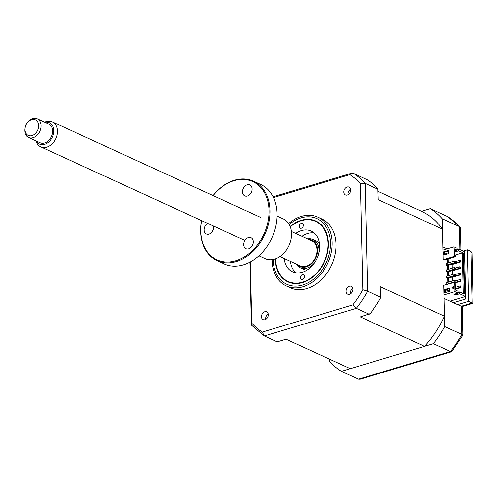 <?xml version="1.0" encoding="UTF-8"?>
<svg xmlns="http://www.w3.org/2000/svg" width="498" height="498" viewBox="0 0 498 498"><rect width="100%" height="100%" fill="white"/><g stroke="black" fill="none" stroke-linecap="round" stroke-linejoin="round"><path stroke-width="0.75" d="M473.013 303.238L462.094 306.519L457.581 304.62L468.5 301.34L467.329 249.809L470.89 251.44L471.973 253.526L473.1 303.114L472.054 302.971L470.89 251.44M467.329 249.809L463.159 251.067M457.581 304.62L444.079 298.433L444.72 326.582L461.777 334.407L461.136 306.251L472.054 302.971L468.5 301.34M464.522 253.874L465.698 298.956L453.336 302.678M463.763 256.806L464.734 256.514M459.853 249.548L459.33 226.571L442.274 218.753L442.909 246.902L447.154 248.851M442.274 218.753A92.896 69.029 -65.4 0 0 430.347 208.631L447.671 216.593L460.028 227.069L460.401 228.028L460.899 250.027M430.347 208.631L421.476 211.301M329.471 359.12L329.514 361.231A92.896 69.029 -65.4 0 0 341.435 371.352L358.498 379.177L450.472 351.513A92.896 69.029 -65.4 0 0 461.777 334.407L462.835 335.179L462.181 306.494M341.435 371.352L433.416 343.688L450.472 351.513L451.698 351.7L462.835 335.179M433.416 343.688A92.896 69.029 -65.4 0 0 444.72 326.582M451.698 351.7L360.023 379.271L358.498 379.177M447.409 216.449A92.896 69.029 -65.4 0 1 459.33 226.571L460.028 227.069M304.49 276.44A2.583 1.917 114.6 0 1 303.463 278.874A2.583 1.917 114.6 0 1 301.365 279.403A2.583 1.917 114.6 0 1 300.394 277.672A2.583 1.917 114.6 0 1 301.421 275.238A2.583 1.917 114.6 0 1 303.519 274.709A2.583 1.917 114.6 0 1 304.49 276.44M275.643 258.786A33.03 24.545 -65.4 0 0 275.655 259.334A33.03 24.545 -65.4 0 0 302.56 282.179A33.03 24.545 -65.4 0 0 328.07 243.572A33.03 24.545 -65.4 0 0 290.315 226.802M303.326 225.233A2.583 1.917 114.6 0 1 302.298 227.667A2.583 1.917 114.6 0 1 300.207 228.196A2.583 1.917 114.6 0 1 299.23 226.466A2.583 1.917 114.6 0 1 300.257 224.032A2.583 1.917 114.6 0 1 302.354 223.502A2.583 1.917 114.6 0 1 303.326 225.233M295.694 233.481A22.366 16.621 114.6 0 1 311.182 231.122A22.366 16.621 114.6 0 1 319.604 246.118A22.366 16.621 114.6 0 1 310.715 267.214A22.366 16.621 114.6 0 1 292.538 271.784A22.366 16.621 114.6 0 1 284.215 258.499M295.88 272.78A22.366 16.621 114.6 0 1 290.496 261.382M301.969 236.363A22.366 16.621 114.6 0 1 314.12 233.008M264.948 319.704A4.301 3.193 -65.4 0 0 268.154 315.863A4.301 3.193 -65.4 0 0 266.654 311.798A4.301 3.193 -65.4 0 0 264.768 311.704A4.301 3.193 -65.4 0 0 261.562 315.545A4.301 3.193 -65.4 0 0 263.069 319.616A4.301 3.193 -65.4 0 0 264.948 319.704M347.324 195.042A4.301 3.193 -65.4 0 0 350.53 191.201A4.301 3.193 -65.4 0 0 349.03 187.13A4.301 3.193 -65.4 0 0 347.143 187.036A4.301 3.193 -65.4 0 0 343.937 190.877A4.301 3.193 -65.4 0 0 345.444 194.948A4.301 3.193 -65.4 0 0 347.324 195.042M349.577 294.256A4.301 3.193 -65.4 0 0 352.783 290.415A4.301 3.193 -65.4 0 0 351.277 286.344A4.301 3.193 -65.4 0 0 349.397 286.25A4.301 3.193 -65.4 0 0 346.191 290.091A4.301 3.193 -65.4 0 0 347.691 294.162A4.301 3.193 -65.4 0 0 349.577 294.256M272.101 259.657A37.848 28.125 -65.4 0 0 286.362 285.983L290.272 287.776A37.848 28.125 -65.4 0 0 306.843 288.579A37.848 28.125 -65.4 0 0 335.054 254.777A37.848 28.125 -65.4 0 0 321.826 218.971L317.917 217.178A37.848 28.125 -65.4 0 0 301.34 216.375A37.848 28.125 -65.4 0 0 288.659 223.546M286.362 285.983A37.848 28.125 -65.4 0 0 302.94 286.786A37.848 28.125 -65.4 0 0 331.145 252.984A37.848 28.125 -65.4 0 0 317.917 217.178M275.288 258.916A33.478 24.875 -65.4 0 0 287.906 281.88A33.478 24.875 -65.4 0 0 302.566 282.59A33.478 24.875 -65.4 0 0 327.516 252.698A33.478 24.875 -65.4 0 0 315.819 221.025A33.478 24.875 -65.4 0 0 301.153 220.309A33.478 24.875 -65.4 0 0 290.178 226.447M446.762 284.302L454.817 281.88L455.863 282.36L455.826 280.76L454.78 280.274L446.725 282.702L446.911 284.37M455.863 282.36L455.128 282.578M454.817 281.88L454.78 280.274M446.619 277.896L454.668 275.475L455.72 275.954L447.665 278.376L446.619 277.896L446.582 276.297L454.637 273.875L455.682 274.354L455.72 275.954M454.668 275.475L454.637 273.875M446.469 271.497L454.525 269.076L455.57 269.555L447.515 271.976L446.469 271.497L446.438 269.897L454.487 267.476L455.533 267.955L455.57 269.555M454.525 269.076L454.487 267.476M446.326 265.098L454.381 262.676L455.427 263.156L447.372 265.577L446.326 265.098L446.289 263.498L454.344 261.077L455.39 261.556L455.427 263.156M454.381 262.676L454.344 261.077M455.259 288.417L456.006 288.759L455.272 288.977M449.47 290.726L447.951 291.181L447.939 290.39M456.006 288.759L455.969 287.159L455.222 286.817M446.88 289.525L446.905 290.701L449.451 289.936M454.537 256.414L455.284 256.756L455.247 255.157L454.5 254.814M455.284 256.756L447.167 259.147M454.537 256.613L454.363 248.851L457.083 250.102L457.04 248.259L453.902 246.821L442.983 250.102L443.201 259.707L454.12 256.42L454.413 256.968L444.035 260.087L443.201 259.707M463.719 255.113L464.547 254.864L464.472 251.664L458.614 248.981L457.071 249.442M444.533 254.789L444.477 252.225L443.643 251.839L448.555 250.363L448.63 253.563L443.712 255.038L443.643 251.839M454.12 256.42L453.902 246.821M444.477 252.225L448.567 250.992M455.39 261.593L459.642 260.311L460.27 260.603L459.654 260.784M459.642 260.311L459.673 261.755L455.421 263.031M452.196 268.167L452.109 264.506L451.649 264.289M452.109 264.506L460.301 262.041L460.27 260.603M459.673 261.755L460.301 262.041M459.822 268.154L460.445 268.441L460.413 267.003L459.785 266.716L459.822 268.154L455.57 269.43M455.533 267.992L459.785 266.716M452.34 274.566L452.259 270.906L451.792 270.694M452.259 270.906L460.445 268.441M459.965 274.554L460.594 274.84L460.563 273.402L459.934 273.116L459.965 274.554L455.714 275.836M455.682 274.392L459.934 273.116M452.489 280.965L452.402 277.305L451.941 277.093M452.402 277.305L460.594 274.84M455.826 280.791L460.077 279.515L460.706 279.801L460.09 279.988M460.077 279.515L460.108 280.953L455.857 282.235M455.135 282.926L460.737 281.246L460.706 279.801M460.108 280.953L460.737 281.246M455.969 287.197L460.22 285.914L460.849 286.207L460.233 286.387M460.22 285.914L460.258 287.358L456.006 288.635M455.284 289.332L460.88 287.645L460.849 286.207M460.258 287.358L460.88 287.645M448.349 291.666L448.331 291.069M448.132 282.279L448.044 278.264M447.988 275.873L447.895 271.864M447.845 269.474L447.752 265.465M447.696 263.075L447.609 259.06M447.49 290.527L447.503 290.975M448.156 258.898L448.244 262.907M448.3 265.297L448.387 269.312M448.443 271.703L448.536 275.711M448.592 278.102L448.679 282.111M448.879 290.9L448.891 291.504M452.053 261.767L451.96 257.752M454.437 252.044L458.652 250.818L463.258 252.928L462.293 252.903L463.215 293.608M462.293 252.903L455.072 255.076M455.44 293.851L455.471 295.034L459.629 293.783L459.586 291.946L458.042 292.407M455.471 295.034L453.896 294.318L458.06 293.067L458.017 291.224L455.297 289.979L455.122 282.217L443.78 285.31L444.484 316.174A86.359 64.174 114.6 0 1 424.539 346.359L350.312 368.682A86.359 64.174 114.6 0 1 349.895 368.489L286.057 339.213L277.181 341.883L264.052 335.839L251.689 325.362L251.316 324.403L251.702 323.146L250.313 261.923M458.06 293.067L454.917 291.623L454.699 282.024M453.429 286.574L452.016 287.975M451.792 287.894L453.423 286.275L453.473 288.516L451.792 287.894M449.482 291.324L444.571 292.805L444.496 289.606L449.414 288.124L449.482 291.324M454.917 291.623L443.998 294.909M445.393 292.556L445.337 289.985L449.426 288.759M445.337 289.985L444.496 289.606M463.258 252.928L464.192 294.057L459.586 291.946M457.083 250.102L454.413 250.905M447.216 253.986L444.49 252.617M454.469 250.886L454.493 252.069M458.652 250.818L458.614 248.981M459.629 293.783L465.487 296.472L465.418 293.272L464.578 292.886L463.706 254.484L464.547 254.864M449.98 301.134L465.487 296.472M378.063 191.388L421.893 211.488A86.359 64.174 114.6 0 1 442.51 229.161L442.983 250.102M424.539 346.359L360.284 316.89L370.238 313.572A92.896 69.029 114.6 0 0 380.354 298.265L380.466 297.113L367.592 291.212L362.799 289.73A90.312 67.106 114.6 0 1 352.789 304.882L262.259 332.11A90.312 67.106 114.6 0 1 251.702 323.146M369.161 314.219L356.288 308.318L352.789 304.882M442.51 229.161L378.256 199.692L377.87 188.848A92.896 69.029 114.6 0 0 367.207 179.79L353.225 173.26A92.896 69.029 114.6 0 1 365.146 183.382L367.592 291.212A92.896 69.029 114.6 0 1 356.288 308.318L264.314 335.982L262.259 332.11M378.019 189.284L365.146 183.382L360.39 183.6L362.799 289.73M350.337 293.926A4.301 3.193 114.6 0 1 352.821 288.504M348.083 194.712A4.301 3.193 114.6 0 1 350.573 189.29M265.708 319.374A4.301 3.193 114.6 0 1 268.192 313.952M273.483 197.6L349.833 174.636A90.312 67.106 114.6 0 1 360.39 183.6M349.833 174.636L351.7 173.161L353.225 173.26M380.466 297.113L380.229 286.705L444.484 316.174M448.069 291.753L448.057 291.149M447.858 282.36L447.764 278.351M447.714 275.96L447.621 271.945M447.565 269.555L447.478 265.546M447.422 263.156L447.329 259.147M446.905 290.701L447.951 291.181M350.312 368.682L286.064 339.213M314.593 262.614A15.482 11.504 114.6 0 1 306.998 268.061A15.482 11.504 114.6 0 1 300.219 267.731L303.78 269.368A15.482 11.504 -65.4 0 0 306.942 270.146M300.219 267.731A15.482 11.504 114.6 0 1 296.148 263.971M297.331 264.519A14.448 10.738 -65.4 0 0 306.351 266.816A14.448 10.738 -65.4 0 0 317.45 251.764A14.448 10.738 -65.4 0 0 308.81 239.494M307.621 238.953A15.482 11.504 114.6 0 1 313.13 239.588A15.482 11.504 114.6 0 1 318.627 253.818M319.343 243.111A15.482 11.504 -65.4 0 0 316.684 241.219L313.13 239.588M30.957 119.894A8.603 6.393 -65.4 0 0 25.099 130.532A8.603 6.393 -65.4 0 0 32.781 135.369A8.603 6.393 -65.4 0 0 38.632 124.73A8.603 6.393 -65.4 0 0 30.957 119.894M34.007 137.392A10.321 7.669 114.6 0 1 28.61 137.492A10.321 7.669 114.6 0 1 24.9 128.26A10.321 7.669 114.6 0 1 31.816 118.829A10.321 7.669 114.6 0 1 37.219 118.729A10.321 7.669 114.6 0 1 40.929 127.961A10.321 7.669 114.6 0 1 34.007 137.392M28.61 137.492L40.12 142.77A10.321 7.669 -65.4 0 0 45.517 142.671A10.321 7.669 -65.4 0 0 52.439 133.24A10.321 7.669 -65.4 0 0 48.729 124.008L37.219 118.729M36.292 141.015A11.778 8.752 -65.4 0 0 45.673 143.978A11.778 8.752 -65.4 0 0 53.765 130.414A11.778 8.752 -65.4 0 0 44.901 122.253M44.87 122.06A13.763 10.228 114.6 0 1 44.963 122.016A13.763 10.228 114.6 0 1 45.057 121.973A13.763 10.228 114.6 0 1 52.253 121.842A13.763 10.228 114.6 0 1 57.202 134.149A13.763 10.228 114.6 0 1 47.976 146.723A13.763 10.228 114.6 0 1 40.78 146.86A13.763 10.228 114.6 0 1 36.155 141.22L36.061 140.909M291.43 231.526L311.785 240.864A13.763 10.228 114.6 0 1 316.734 253.171A13.763 10.228 114.6 0 1 307.509 265.745A13.763 10.228 114.6 0 1 300.306 265.882L279.957 256.551M247.164 184.826A6.02 4.476 114.6 0 1 249.797 184.951A6.02 4.476 114.6 0 1 251.901 190.653A6.02 4.476 114.6 0 1 247.413 196.025A6.02 4.476 114.6 0 1 244.779 195.901A6.02 4.476 114.6 0 1 242.675 190.205A6.02 4.476 114.6 0 1 247.164 184.826M201.628 220.626A43.009 31.959 -65.4 0 0 235.791 260.74A43.009 31.959 -65.4 0 0 269.007 210.473A43.009 31.959 -65.4 0 0 233.979 180.73A43.009 31.959 -65.4 0 0 213.1 195.608M213.032 195.571A43.7 32.47 114.6 0 1 234.384 180.282A43.7 32.47 114.6 0 1 253.519 181.21A43.7 32.47 114.6 0 1 268.789 222.55A43.7 32.47 114.6 0 1 236.226 261.575A43.7 32.47 114.6 0 1 217.091 260.647A43.7 32.47 114.6 0 1 201.553 220.595M217.091 260.647L224.225 263.921A43.7 32.47 -65.4 0 0 243.366 264.849A43.7 32.47 -65.4 0 0 275.929 225.824A43.7 32.47 -65.4 0 0 260.659 184.484L253.519 181.21M258.892 255.785L265.123 258.643A21.85 16.235 -65.4 0 0 274.697 259.103A21.85 16.235 -65.4 0 0 290.975 239.594A21.85 16.235 -65.4 0 0 283.343 218.921L277.106 216.064M248.359 237.627A6.02 4.476 114.6 0 1 250.998 237.751A6.02 4.476 114.6 0 1 253.102 243.454A6.02 4.476 114.6 0 1 248.614 248.826A6.02 4.476 114.6 0 1 245.975 248.701A6.02 4.476 114.6 0 1 243.871 243.005A6.02 4.476 114.6 0 1 248.359 237.627M213.549 226.092A6.02 4.476 114.6 0 1 209.011 234.16A6.02 4.476 114.6 0 1 206.371 234.029A6.02 4.476 114.6 0 1 204.161 228.98A6.02 4.476 114.6 0 1 207.703 223.415M212.378 231.464A6.02 4.476 114.6 0 1 213.362 229.31M251.976 246.137A6.02 4.476 114.6 0 1 252.965 243.976M250.78 193.336A6.02 4.476 114.6 0 1 251.77 191.176M273.19 259.483A36.13 26.842 -65.4 0 0 302.622 285.055A36.13 26.842 -65.4 0 0 330.523 242.831A36.13 26.842 -65.4 0 0 301.097 217.85A36.13 26.842 -65.4 0 0 289.238 224.486M251.316 324.403L249.903 262.141M273.091 196.803L351.7 173.161M40.78 146.86L244.898 240.472M52.253 121.842L260.771 217.47"/></g></svg>
